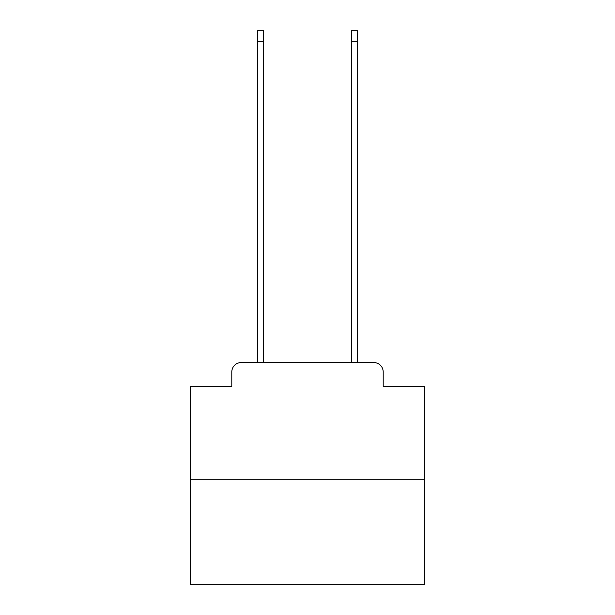 <?xml version="1.0" encoding="UTF-8"?>
<svg xmlns="http://www.w3.org/2000/svg" width="615" height="615" viewBox="0 0 615 615"><rect width="100%" height="100%" fill="white"/><g stroke="black" fill="none" stroke-linecap="round" stroke-linejoin="round"><path stroke-width="0.92" d="M231.809 371.944L231.809 386.474L231.809 371.944A9.371 9.371 0 0 1 241.18 362.566L257.585 362.566L257.585 30.75L263.681 30.75L263.681 362.566L270.946 362.566M424.665 479.738L190.335 479.738L190.335 584.25L424.665 584.25L424.665 386.474L383.191 386.474L383.191 371.944A9.371 9.371 0 0 0 373.82 362.566L241.18 362.566M190.335 479.738L190.335 386.474L231.809 386.474M344.054 362.566L351.319 362.566L351.319 30.75L357.415 30.75L357.415 362.566L373.82 362.566M383.191 386.474L383.191 371.944M257.585 41.528L263.681 41.528M357.415 41.528L351.319 41.528"/></g></svg>
